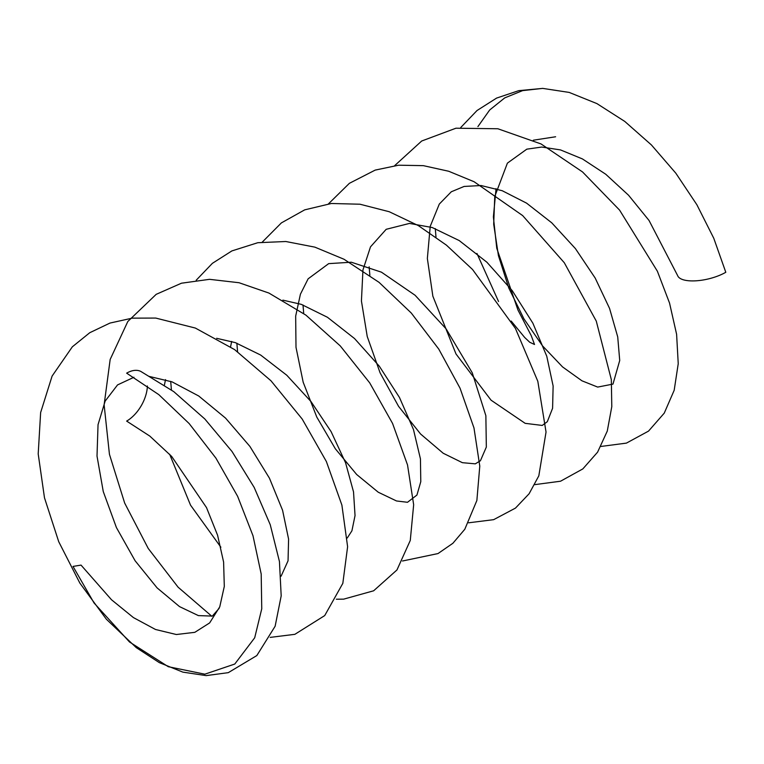 <?xml version="1.0" encoding="UTF-8"?>
<svg xmlns="http://www.w3.org/2000/svg" width="764" height="764" viewBox="0 0 764 764"><rect width="100%" height="100%" fill="white"/><g stroke="black" fill="none" stroke-linecap="round" stroke-linejoin="round"><path stroke-width="1.15" d="M282.861 300.137L301.264 304.349L327.46 317.28L354.515 338.528L379.288 366.166L399.476 397.49L413.477 429.54L420.439 458.877L420.783 481.673L416.943 495.053L407.489 502.292L396.506 500.964L378.256 492.226L356.673 474.511L335.329 448.774L316.793 417.087L303.174 382.201L296.002 347.324L295.668 316.124L300.405 294.226L308.121 278.831L328.673 263.637L351.316 262.214L381.456 272.175L415.062 295.238L446.081 328.826L472.248 372.784L485.866 415.692L486.334 447.074L480.422 460.74L475.303 463.843L462.373 462.678L443.196 453.243L420.582 434.009L398.569 406.343L380.071 372.775L367.236 336.494L361.429 300.997L362.957 269.902L370.502 246.848L386.192 229.305L409.466 223.422L432.243 227.538L459.212 240.565L486.916 262.243L512.31 290.731L532.871 323.191L546.757 356.215L553.126 385.982L552.592 408.272L547.311 421.69L542.23 425.433L525.174 423.342L491.061 400.183L456.012 353.99L432.863 296.212L427.353 258.461L430.227 226.325L439.3 204.074L451.304 191.774L464.111 186.445L481.053 185.528L502.225 190.723L526.568 203.138L551.761 222.83L575.416 248.596L595.166 278.02L609.557 308.408L617.723 336.914L619.719 360.493L612.967 384.101L597.677 387.081L581.948 380.806L562.571 366.93L542.45 345.786L523.903 318.808L508.776 287.99L498.424 255.625L493.697 224.205L494.766 196.472L507.401 163.133L526.816 149.161L541.733 147.051L560.528 149.925L582.416 158.922L605.737 174.24L628.543 195.221L649.056 220.5L677.649 275.623A29.357 10.887 166.4 0 0 696.51 280.78A29.357 10.887 166.4 0 0 725.8 272.28L713.777 238.282L696.883 204.752L675.806 173.17L651.405 144.94L624.761 121.419L596.932 103.608L569.209 92.425L542.679 88.385L522.586 90.63L504.717 97.897L489.676 109.997L477.911 126.595M476.937 253.438L498.558 301.513M511.183 321.052L524.677 337.468L529.719 342.243L534.523 344.488L531.228 335.606L517.935 309.993L496.762 248.243L493.382 216.928L496.056 188.612M533.31 140.213L555.619 136.766M147.385 386.001A29.357 16.951 -60 0 1 126.643 421.098L149.811 436.091L171.661 456.414L206.509 507.592L217.597 535.278L223.604 562.065L224.301 586.418L219.755 606.845L209.642 622.918L194.82 632.325L176.36 634.521L155.484 629.479L133.442 617.599L111.506 599.759L81.032 565.102L73.01 566.42L94.048 602.977L129.498 641.98L168.29 666.705L204.838 674.182L234.777 664.04L254.698 637.787L261.756 608.784L261.192 574.012L252.999 535.755L237.623 496.314L215.916 458.123L189.157 423.562L158.807 394.635L126.643 373.157A29.357 16.951 -60 0 1 140.643 371.342M231.664 341.422L230.566 346.846M347.248 538.009L351.917 530.818L355.04 515.566L353.522 491.863L345.557 462.745L331.099 431.622L310.996 401.568L286.796 375.248L260.629 355.031L235.264 342.606L216.651 338.309M165.521 379.613L164.422 385.046M169.637 454.236L190.532 505.147L220.872 547.215M281.095 576.19L288.047 560.805L288.591 539.117L282.575 510.276L269.444 478.188L249.895 446.405L225.561 418.118L198.716 395.991L172.101 381.885L148.913 376.346M133.939 377.263L117.551 384.913L105.174 401.071L98.04 424.66L97.009 456.07L103.264 491.558L116.424 527.58L135.085 560.728L157.097 587.888L179.521 606.606L198.382 615.603L212.325 616.09L219.134 608.373M542.679 88.404L518.775 90.649L496.59 98.088L477.032 110.522L460.797 127.464M435.289 228.608L435.996 237.146M600.924 446.453L626.423 443.11L648.531 431.106L664.26 413.123L674.182 390.28L678.231 363.712L676.608 334.307L669.55 303.098L657.384 271.23L619.575 210.1L582.54 171.948L541.036 143.947L497.88 128.763L455.946 128.209L421.69 141.015L394.663 165.645M369.146 266.798L369.862 275.336M534.771 484.634L560.547 481.215L582.827 468.915L597.591 452.154L607.275 431.077L611.792 406.658L611.334 379.641L596.273 321.1L564.3 262.74L522.652 215.582L474.1 181.737L448.716 171.26L423.361 165.654L398.617 165.205L375.2 170.095L349.377 183.322L328.501 203.826M303.002 304.979L303.709 313.526M468.628 522.805L493.649 519.663L515.471 508.098L529.099 493.764L538.821 475.838L546.04 432.042L537.818 381.293L515.413 328.405L472.544 269.501L446.415 245.139L418.338 225.6L389.239 211.733L359.968 204.217L331.414 203.491L304.683 209.861L281.381 222.897L262.348 242.035M236.859 343.179L237.575 351.717M402.485 561.005L438.001 553.566L452.88 543.29L464.798 529.271L476.87 500.477L479.782 466.088L473.986 427.964L460.043 388.188L438.765 349.091L411.271 313.02L379.03 282.327L343.991 259.244L314.873 247.144L285.832 241.51L257.783 242.713L231.884 250.917L212.392 263.332L196.195 280.226M170.706 381.36L171.422 389.917M336.351 599.205L343.628 599.157L373.644 590.792L396.965 569.954L410.278 540.444L413.658 504.746L407.527 464.942L392.562 423.437L369.7 382.859L340.238 345.882L305.906 315.131L268.918 293.061L239.036 282.728L209.527 279.328L181.469 283.205L156.181 294.341L127.808 321.51L110.169 359.452L104.124 404.844L109.443 454.322L124.656 503.037L148.264 548.504L178.107 587.201L211.848 616.281M270.208 637.386L294.856 634.33L324.719 615.583L342.826 583.352L347.61 546.709L341.89 505.09L326.362 461.513L302.191 419.044L270.972 380.778L234.605 349.606L195.355 328.062L155.732 318.063L132.21 318.149L109.978 323.067L89.76 332.712L72.332 346.818L52.105 376.069L40.635 412.55L38.2 453.921L44.484 497.813L58.732 541.714L79.838 583.066L106.358 619.212L136.278 647.643L159.323 662.627L182.844 672.129L206.165 675.615L228.283 672.654L256.819 655.569L275.136 626.232L281.19 595.882L279.443 561.511L270.255 524.744L254.183 487.422L232.027 451.505L204.8 418.958L173.8 391.665L140.643 371.323"/></g></svg>
